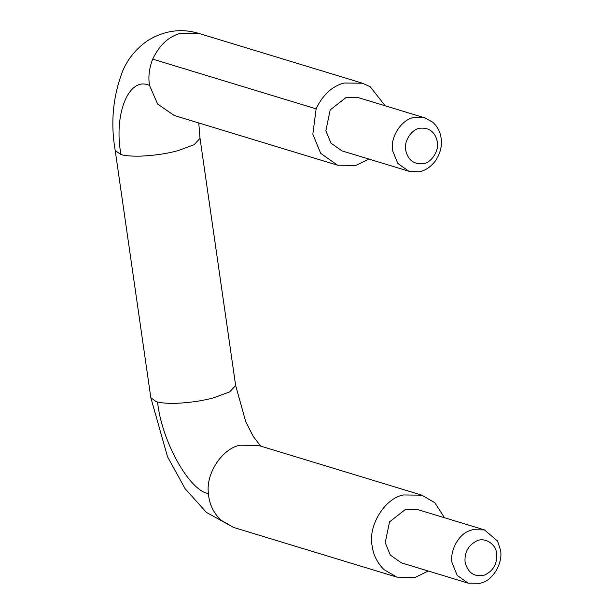 <?xml version="1.0" encoding="UTF-8"?>
<svg xmlns="http://www.w3.org/2000/svg" width="614" height="614" viewBox="0 0 614 614"><rect width="100%" height="100%" fill="white"/><g stroke="black" fill="none" stroke-linecap="round" stroke-linejoin="round"><path stroke-width="0.92" d="M418.878 171.782C425.072 170.792 430.637 167.1 435.564 160.722C440.422 153.216 442.272 145.664 441.105 138.081C440.307 131.964 437.544 126.691 432.809 122.247L425.041 117.934L414.98 117.374C402.37 118.172 389.514 137.206 392.76 151.075L397.849 163.485L408.824 171.222L418.878 171.782M425.041 117.934L358.139 97.572L346.173 97.442L330.209 109.875L325.857 130.705L330.946 143.123L341.921 150.86L408.824 171.222M405.724 150.223C407.888 159.863 413.583 164.375 422.8 163.761C431.051 163.24 439.455 150.791 437.329 141.727C435.165 132.087 429.47 127.574 420.252 128.188C412.009 128.71 403.598 141.159 405.724 150.223M497.563 541.026L500.464 550.029C503.227 562.324 493.38 579.923 481.622 582.855L480.156 583.3L468.183 583.162L457.215 575.433L452.119 563.015C449.563 551.311 458.274 534.403 469.61 530.703L472.435 529.744L484.4 529.882L497.563 541.026M468.183 583.162L401.28 562.8L390.312 555.071L385.216 542.653L389.568 521.823L405.532 509.382L417.497 509.52L484.4 529.882M476.518 541.041C484.346 536.782 496.12 543.874 496.695 553.674C497.332 563.89 493.226 571.043 484.369 575.141C474.338 577.275 467.906 572.954 465.082 562.171C464.353 552.508 468.167 545.462 476.518 541.041M368.922 159.072L355.966 165.412L337.554 165.204L320.669 153.308L312.841 134.205L316.126 108.862C322.803 94.794 332.128 86.183 344.093 83.02L362.506 83.228L370.227 86.743L385.139 105.792M444.505 517.74L434.796 502.697L421.864 495.176L403.452 494.968C384.794 498.069 367.602 526.221 372.207 546.153C373.358 555.064 377.288 562.892 383.98 569.623L396.92 577.145L415.325 577.36L428.288 571.02M337.554 165.204L174.13 115.463L157.591 104.012L149.578 85.499C148.066 77.264 149.11 68.469 152.702 59.121L316.126 108.862M152.702 59.121C159.379 45.052 168.696 36.441 180.669 33.279L199.082 33.486C181.506 28.106 164.414 30.454 147.805 40.524C136.454 48.414 128.149 58.399 122.892 70.472C112.945 96.022 110.39 122.708 115.217 150.537L150.829 397.711L167.53 456.785L185.09 488.675L206.411 512.383L233.489 527.411L220.556 519.881C213.127 512.291 209.09 503.503 208.453 493.518C189.457 491.131 161.474 440.806 157.568 402.001L156.048 401.587L150.829 397.711M260.804 446.155L253.367 436.623L245.784 421.864L235.646 385.485L200.026 138.319L194.101 144.712L178.045 150.645C167.039 153.63 154.751 155.457 141.197 156.117C132.033 156.355 125.287 155.841 120.958 154.575L115.217 150.537M235.646 385.485L229.72 391.878L213.664 397.818C202.658 400.804 190.371 402.623 176.817 403.291C168.359 403.521 161.942 403.091 157.568 402.001M421.864 495.176L258.44 445.434L240.028 445.227C222.506 448.274 205.46 473.64 208.453 493.518M120.958 154.575C113.344 113.636 129.163 75.791 149.578 85.499M362.506 83.228L199.082 33.486M396.92 577.145L233.489 527.411M198.775 122.961L200.026 138.319"/></g></svg>
